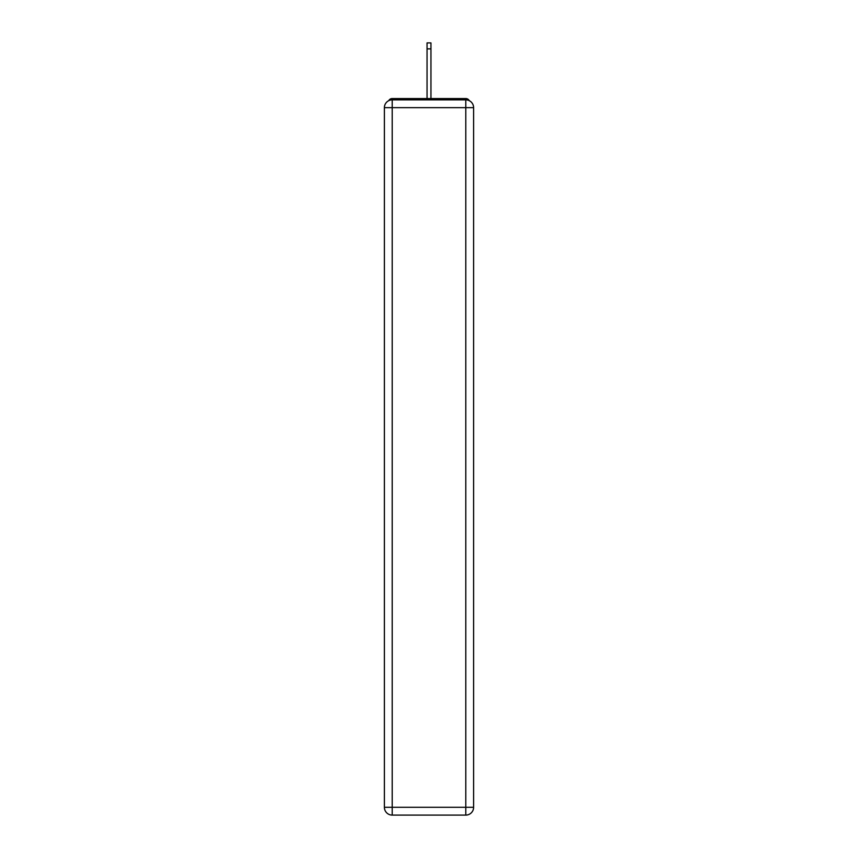 <?xml version="1.0" encoding="UTF-8"?>
<svg xmlns="http://www.w3.org/2000/svg" width="858" height="858" viewBox="0 0 858 858"><rect width="100%" height="100%" fill="white"/><g stroke="black" fill="none" stroke-linecap="round" stroke-linejoin="round"><path stroke-width="1.29" d="M473.605 107.658A7.808 7.808 0 0 0 465.797 99.86A7.808 7.808 0 0 1 473.605 107.658L473.605 807.292L465.797 807.292L465.797 815.1L392.203 815.1A7.808 7.808 0 0 1 384.395 807.292L384.395 107.658A7.808 7.808 0 0 1 392.203 99.86L465.797 99.86L465.797 107.658L392.203 107.658L392.203 807.292L465.797 807.292L465.797 107.658L473.605 107.658L473.53 106.617M384.395 107.658L392.203 107.658L392.203 99.86A7.808 7.808 0 0 0 384.395 107.658L384.47 106.617M469.272 100.676A3.904 3.904 0 0 0 465.797 98.563L392.203 98.563A3.904 3.904 0 0 0 388.728 100.676M465.797 98.563L449.292 98.563L465.797 98.563M408.708 98.563L392.203 98.563L408.708 98.563M465.797 815.1A7.808 7.808 0 0 0 473.605 807.292A7.808 7.808 0 0 1 465.797 815.1M430.952 48.885L427.048 48.885L427.048 42.9L430.952 42.9L430.952 98.563M427.048 48.885L427.048 98.563M392.203 815.1L392.203 807.292L384.395 807.292A7.808 7.808 0 0 0 392.203 815.1"/></g></svg>

